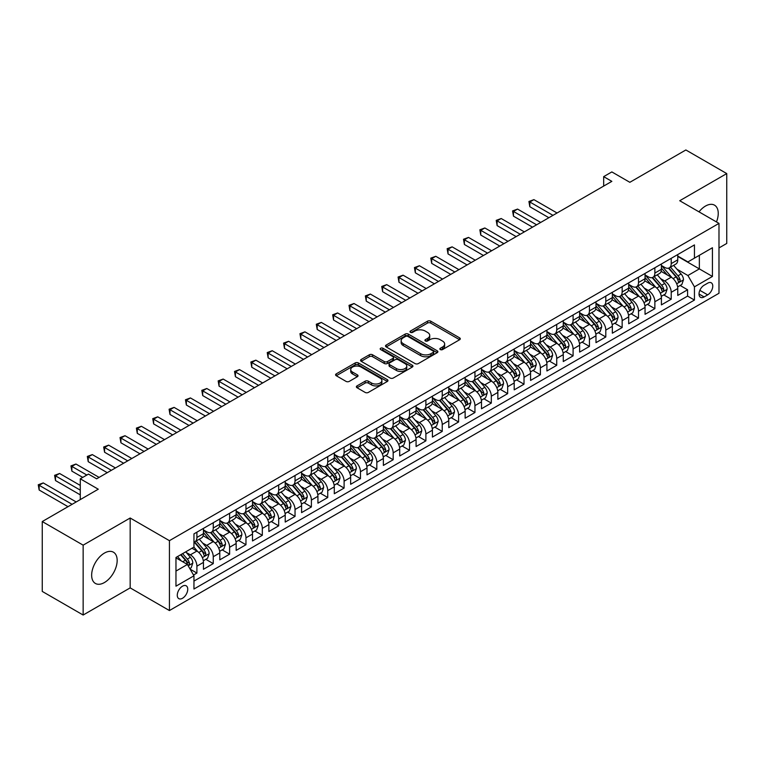 <?xml version="1.0" encoding="UTF-8"?>
<svg xmlns="http://www.w3.org/2000/svg" width="765" height="765" viewBox="0 0 765 765"><rect width="100%" height="100%" fill="white"/><g stroke="black" fill="none" stroke-linecap="round" stroke-linejoin="round"><path stroke-width="1.15" d="M440.324 349.567A1.587 0.918 0 0 0 442.572 349.567L459.631 339.727A2.266 1.31 0 0 0 460.291 338.799A2.266 1.31 0 0 0 459.631 337.872L430.733 321.185A2.266 1.31 0 0 0 427.52 321.185L410.461 331.035A1.587 0.918 0 0 0 409.992 331.685A1.587 0.918 0 0 0 410.461 332.335A1.587 0.918 0 0 0 412.708 332.335L414.917 331.054A7.268 4.198 0 0 1 425.197 331.054L427.597 332.45A7.268 4.198 0 0 1 429.729 335.414A7.268 4.198 0 0 1 427.597 338.379L425.388 339.65A1.587 0.918 0 0 0 424.929 340.301A1.587 0.918 0 0 0 425.388 340.951A1.587 0.918 0 0 0 427.645 340.951L429.844 339.679A7.268 4.198 0 0 1 440.124 339.679L442.533 341.066A7.268 4.198 0 0 1 444.656 344.03A7.268 4.198 0 0 1 442.533 346.994L440.324 348.276A1.587 0.918 0 0 0 439.856 348.926A1.587 0.918 0 0 0 440.324 349.567L440.324 348.276M104.413 582.548A18.044 10.414 120 0 0 116.194 566.655A18.044 10.414 120 0 0 113.43 552.196A18.044 10.414 120 0 0 104.413 553.085A18.044 10.414 120 0 0 92.622 568.988A18.044 10.414 120 0 0 95.386 583.446A18.044 10.414 120 0 0 104.413 582.548M716.47 221.936A18.044 10.414 120 0 0 714.51 205.163A18.044 10.414 120 0 0 705.483 206.062A18.044 10.414 120 0 0 699 211.848M182.51 598.268A7.401 4.274 120 0 0 187.349 591.747A7.401 4.274 120 0 0 186.211 585.818A7.401 4.274 120 0 0 182.51 586.181A7.401 4.274 120 0 0 177.671 592.712A7.401 4.274 120 0 0 178.809 598.641A7.401 4.274 120 0 0 182.51 598.268M357.045 385.885A2.266 1.31 0 0 0 356.375 386.813A2.266 1.31 0 0 0 357.045 387.74L365.144 392.416A2.266 1.31 0 0 0 368.357 392.416L387.3 381.477A2.266 1.31 0 0 0 387.97 380.549A2.266 1.31 0 0 0 387.3 379.622L358.403 362.945A2.266 1.31 0 0 0 355.199 362.945L336.246 373.875A2.266 1.31 0 0 0 335.586 374.802A2.266 1.31 0 0 0 336.246 375.73L346.048 381.391A2.266 1.31 0 0 0 349.251 381.391L357.36 376.705A2.266 1.31 0 0 0 358.03 375.778A2.266 1.31 0 0 0 357.36 374.85L352.502 372.048A6.072 3.509 0 0 1 350.724 369.572A6.072 3.509 0 0 1 354.472 366.33A6.072 3.509 0 0 1 361.099 367.085L380.119 378.073A6.072 3.509 0 0 1 381.898 380.549A6.072 3.509 0 0 1 378.149 383.791A6.072 3.509 0 0 1 371.532 383.036L368.357 381.2A2.266 1.31 0 0 0 365.144 381.2L357.045 385.885L357.045 387.74L365.144 383.093L365.144 381.2M718.985 247.936L726.75 243.452L726.75 173.579L685.861 149.969L629.844 182.309L611.847 171.924L603.671 176.638L611.847 181.362L96.639 478.814L88.463 474.099L80.287 478.814L80.287 499.593M83.146 545.158L83.146 615.031L130.174 587.883L130.174 518.01L83.146 545.158L42.257 521.548L98.274 489.208L80.287 478.814M130.174 518.01L169.428 540.673L718.985 223.39L718.985 293.263L169.428 610.547L169.428 540.673M726.75 173.579L679.731 200.726L718.985 223.39M415.079 363.595A2.266 1.31 0 0 0 418.292 363.595L437.236 352.655A2.266 1.31 0 0 0 437.896 351.728A2.266 1.31 0 0 0 437.236 350.8L408.338 334.114A2.266 1.31 0 0 0 405.125 334.114L386.182 345.053A2.266 1.31 0 0 0 385.512 345.981A2.266 1.31 0 0 0 386.182 346.908L415.079 363.595M381.276 349.911A1.587 0.918 0 0 1 382.892 350.141L382.892 348.247L412.268 365.211A2.266 1.31 0 0 1 412.937 366.139A2.266 1.31 0 0 1 412.268 367.066L393.325 378.006A2.266 1.31 0 0 1 390.112 378.006L361.214 361.319L369.323 356.672L369.323 354.788L361.214 359.464A2.266 1.31 0 0 0 360.554 360.392A2.266 1.31 0 0 0 361.214 361.319L361.214 359.464M369.323 356.672A2.266 1.31 0 0 1 372.536 356.672L372.536 354.788A2.266 1.31 0 0 0 369.323 354.788M372.536 354.788L384.25 361.549A2.266 1.31 0 0 0 387.463 361.549L392.847 358.45A2.266 1.31 0 0 0 393.506 357.523A2.266 1.31 0 0 0 392.847 356.595L380.645 349.548A1.587 0.918 0 0 1 380.176 348.897A1.587 0.918 0 0 1 381.161 348.056A1.587 0.918 0 0 1 382.892 348.247M83.146 615.031L42.257 591.422L42.257 521.548M193.507 575.022L196.901 573.062L190.112 569.141M186.249 552.464L190.361 554.835A9.257 5.345 60 0 1 196.901 566.167L203.442 562.39L203.442 569.284L213.253 563.614L205.814 559.32M202.61 543.016L206.713 545.388A9.257 5.345 60 0 1 213.253 556.719L219.804 552.942L219.804 559.837L229.615 554.176L222.175 549.872M218.962 533.578L223.074 535.949A9.257 5.345 60 0 1 229.615 547.281L236.156 543.504L236.156 550.398L245.967 544.728L238.527 540.434M235.324 524.13L239.426 526.502A9.257 5.345 60 0 1 245.967 537.833L252.507 534.056L252.507 540.951L262.328 535.29L254.879 530.986M251.675 514.692L255.787 517.064A9.257 5.345 60 0 1 262.328 528.395L268.869 524.618L268.869 531.512L278.68 525.842L271.24 521.548M268.037 505.244L272.139 507.616A9.257 5.345 60 0 1 278.68 518.947L285.221 515.17L285.221 522.065L295.041 516.404L287.592 512.101M284.389 495.806L288.491 498.178A9.257 5.345 60 0 1 295.041 509.509L301.582 505.732L301.582 512.627L311.393 506.956L303.954 502.662M300.741 486.358L304.853 488.73A9.257 5.345 60 0 1 311.393 500.061L317.934 496.284L317.934 503.179L327.745 497.518L320.305 493.215M317.102 476.92L321.204 479.292A9.257 5.345 60 0 1 327.745 490.623L334.295 486.846L334.295 493.741L344.107 488.07L336.667 483.776M333.454 467.472L337.566 469.844A9.257 5.345 60 0 1 344.107 481.175L350.647 477.398L350.647 484.293L360.458 478.632L353.019 474.329M349.815 458.034L353.918 460.406A9.257 5.345 60 0 1 360.458 471.737L366.999 467.96L366.999 474.855L376.82 469.184L369.371 464.891M366.167 448.586L370.27 450.958A9.257 5.345 60 0 1 376.82 462.29L383.361 458.512L383.361 465.407L393.172 459.746L385.732 455.443M382.519 439.148L386.631 441.52A9.257 5.345 60 0 1 393.172 452.851L399.713 449.074L399.713 455.969L409.524 450.298L402.084 446.005M398.881 429.701L402.983 432.072A9.257 5.345 60 0 1 409.524 443.404L416.074 439.626L416.074 446.521L425.885 440.86L418.445 436.557M415.232 420.262L419.344 422.634A9.257 5.345 60 0 1 425.885 433.965L432.426 430.188L432.426 437.083L442.237 431.412L434.797 427.119M431.594 410.815L435.696 413.186A9.257 5.345 60 0 1 442.237 424.518L448.778 420.74L448.778 427.635L458.598 421.974L451.149 417.671M447.946 401.376L452.058 403.748A9.257 5.345 60 0 1 458.598 415.079L465.139 411.302L465.139 418.197L474.95 412.526L467.511 408.233M464.307 391.929L468.409 394.3A9.257 5.345 60 0 1 474.95 405.632L481.491 401.855L481.491 408.749L491.312 403.088L483.863 398.785M480.659 382.49L484.761 384.862A9.257 5.345 60 0 1 491.312 396.194L497.852 392.416L497.852 399.311L507.664 393.64L500.224 389.347M497.011 373.043L501.123 375.414A9.257 5.345 60 0 1 507.664 386.746L514.204 382.969L514.204 389.863L524.015 384.202L516.576 379.899M513.372 363.605L517.475 365.976A9.257 5.345 60 0 1 524.015 377.308L530.566 373.53L530.566 380.425L540.377 374.754L532.937 370.461M529.724 354.157L533.836 356.528A9.257 5.345 60 0 1 540.377 367.86L546.918 364.083L546.918 370.977L556.729 365.316L549.289 361.013M546.086 344.719L550.188 347.09A9.257 5.345 60 0 1 556.729 358.422L563.269 354.644L563.269 361.539L573.09 355.868L565.641 351.575M562.438 335.271L566.54 337.642A9.257 5.345 60 0 1 573.09 348.974L579.631 345.197L579.631 352.091L589.442 346.43L582.002 342.127M578.789 325.833L582.901 328.204A9.257 5.345 60 0 1 589.442 339.536L595.983 335.759L595.983 342.653L605.794 336.983L598.354 332.689M595.151 316.385L599.253 318.756A9.257 5.345 60 0 1 605.794 330.088L612.344 326.311L612.344 333.205L622.155 327.544L614.716 323.241M611.503 306.947L615.615 309.318A9.257 5.345 60 0 1 622.155 320.65L628.696 316.873L628.696 323.767L638.507 318.097L631.068 313.803M627.864 297.499L631.966 299.87A9.257 5.345 60 0 1 638.507 311.202L645.048 307.425L645.048 314.319L654.869 308.658L647.419 304.355M644.216 288.061L648.328 290.432A9.257 5.345 60 0 1 654.869 301.764L661.409 297.987L661.409 304.881L671.221 299.211L671.221 292.316A9.257 5.345 -120 0 0 664.68 280.984L660.577 278.613M663.781 294.917L671.221 299.211M203.442 562.39A9.257 5.345 -120 0 0 196.901 551.058L191.996 548.228M219.804 552.942A9.257 5.345 -120 0 0 213.253 541.61L203.146 535.777M236.156 543.504A9.257 5.345 -120 0 0 229.615 532.172L219.498 526.33M252.507 534.056A9.257 5.345 -120 0 0 245.967 522.725L235.859 516.891M268.869 524.618A9.257 5.345 -120 0 0 262.328 513.286L252.211 507.444M285.221 515.17A9.257 5.345 -120 0 0 278.68 503.839L268.563 498.005M301.582 505.732A9.257 5.345 -120 0 0 295.041 494.4L284.924 488.558M317.934 496.284A9.257 5.345 -120 0 0 311.393 484.953L301.276 479.12M334.295 486.846A9.257 5.345 -120 0 0 327.745 475.514L317.638 469.672M350.647 477.398A9.257 5.345 -120 0 0 344.107 466.067L333.989 460.234M366.999 467.96A9.257 5.345 -120 0 0 360.458 456.629L350.341 450.786M383.361 458.512A9.257 5.345 -120 0 0 376.82 447.181L366.703 441.348M399.713 449.074A9.257 5.345 -120 0 0 393.172 437.743L383.055 431.9M416.074 439.626A9.257 5.345 -120 0 0 409.524 428.295L399.416 422.462M432.426 430.188A9.257 5.345 -120 0 0 425.885 418.857L415.768 413.014M448.778 420.74A9.257 5.345 -120 0 0 442.237 409.409L432.129 403.576M465.139 411.302A9.257 5.345 -120 0 0 458.598 399.971L448.481 394.128M481.491 401.855A9.257 5.345 -120 0 0 474.95 390.523L464.833 384.69M497.852 392.416A9.257 5.345 -120 0 0 491.312 381.085L481.195 375.242M514.204 382.969A9.257 5.345 -120 0 0 507.664 371.637L497.546 365.804M530.566 373.53A9.257 5.345 -120 0 0 524.015 362.199L513.908 356.356M546.918 364.083A9.257 5.345 -120 0 0 540.377 352.751L530.26 346.918M563.269 354.644A9.257 5.345 -120 0 0 556.729 343.313L546.612 337.47M579.631 345.197A9.257 5.345 -120 0 0 573.09 333.865L562.973 328.032M595.983 335.759A9.257 5.345 -120 0 0 589.442 324.427L579.325 318.584M612.344 326.311A9.257 5.345 -120 0 0 605.794 314.979L595.686 309.146M628.696 316.873A9.257 5.345 -120 0 0 622.155 305.541L612.038 299.698M645.048 307.425A9.257 5.345 -120 0 0 638.507 296.093L628.4 290.26M661.409 297.987A9.257 5.345 -120 0 0 654.869 286.655L644.752 280.812M707.692 283.165L704.096 285.24A7.172 4.141 120 0 0 699.411 291.561A7.172 4.141 120 0 0 700.51 297.298A7.172 4.141 120 0 0 704.096 296.944L707.692 294.869A7.172 4.141 120 0 0 712.378 288.548A7.172 4.141 120 0 0 711.278 282.801A7.172 4.141 120 0 0 707.692 283.165M175.969 571.073L187.415 564.465L193.956 575.796L193.956 589.021L694.448 300.062L694.448 286.846L687.907 275.515L676.929 269.175M193.956 575.796L175.969 586.181L175.969 557.475L193.956 547.09L193.956 533.874L694.448 244.915L694.448 258.14L712.435 247.745L712.435 276.452L694.448 286.846M203.442 529.906L206.713 531.79A9.257 5.345 60 0 0 211.341 532.249L217.882 528.472A9.257 5.345 -120 0 0 219.804 524.235L219.804 518.947M219.804 520.458L223.074 522.352A9.257 5.345 60 0 0 227.693 522.811L234.243 519.033A9.257 5.345 -120 0 0 236.156 514.797L236.156 509.509M236.156 511.02L239.426 512.904A9.257 5.345 60 0 0 244.054 513.363L250.595 509.586A9.257 5.345 -120 0 0 252.507 505.349L252.507 500.061M252.507 501.572L255.787 503.466A9.257 5.345 60 0 0 260.406 503.925L266.947 500.147A9.257 5.345 -120 0 0 268.869 495.911L268.869 490.623M268.869 492.134L272.139 494.018A9.257 5.345 60 0 0 276.767 494.477L283.308 490.7A9.257 5.345 -120 0 0 285.221 486.464L285.221 481.175M285.221 482.686L288.491 484.58A9.257 5.345 60 0 0 293.119 485.039L299.66 481.262A9.257 5.345 -120 0 0 301.582 477.025L301.582 471.737M301.582 473.248L304.853 475.132A9.257 5.345 60 0 0 309.481 475.591L316.022 471.814A9.257 5.345 -120 0 0 317.934 467.578L317.934 462.29M317.934 463.8L321.204 465.694A9.257 5.345 60 0 0 325.833 466.153L332.373 462.376A9.257 5.345 -120 0 0 334.295 458.139L334.295 452.851M334.295 454.362L337.566 456.246A9.257 5.345 60 0 0 342.185 456.705L348.735 452.928A9.257 5.345 -120 0 0 350.647 448.692L350.647 443.404M350.647 444.914L353.918 446.808A9.257 5.345 60 0 0 358.546 447.267L365.087 443.49A9.257 5.345 -120 0 0 366.999 439.253L366.999 433.965M366.999 435.476L370.27 437.36A9.257 5.345 60 0 0 374.898 437.819L381.439 434.042A9.257 5.345 -120 0 0 383.361 429.806L383.361 424.518M383.361 426.029L386.631 427.922A9.257 5.345 60 0 0 391.259 428.381L397.8 424.604A9.257 5.345 -120 0 0 399.713 420.368L399.713 415.079M399.713 416.59L402.983 418.474A9.257 5.345 60 0 0 407.611 418.933L414.152 415.156A9.257 5.345 -120 0 0 416.074 410.92L416.074 405.632M416.074 407.143L419.344 409.036A9.257 5.345 60 0 0 423.963 409.495L430.513 405.718A9.257 5.345 -120 0 0 432.426 401.482L432.426 396.194M432.426 397.704L435.696 399.588A9.257 5.345 60 0 0 440.324 400.047L446.865 396.27A9.257 5.345 -120 0 0 448.778 392.034L448.778 386.746M448.778 388.257L452.058 390.15A9.257 5.345 60 0 0 456.676 390.609L463.217 386.832A9.257 5.345 -120 0 0 465.139 382.596L465.139 377.308M465.139 378.818L468.409 380.702A9.257 5.345 60 0 0 473.038 381.161L479.579 377.384A9.257 5.345 -120 0 0 481.491 373.148L481.491 367.86M481.491 369.371L484.761 371.264A9.257 5.345 60 0 0 489.39 371.723L495.93 367.946A9.257 5.345 -120 0 0 497.852 363.71L497.852 358.422M497.852 359.933L501.123 361.816A9.257 5.345 60 0 0 505.751 362.275L512.292 358.498A9.257 5.345 -120 0 0 514.204 354.262L514.204 348.974M514.204 350.485L517.475 352.378A9.257 5.345 60 0 0 522.103 352.837L528.644 349.06A9.257 5.345 -120 0 0 530.566 344.824L530.566 339.536M530.566 341.047L533.836 342.93A9.257 5.345 60 0 0 538.455 343.389L545.005 339.612A9.257 5.345 -120 0 0 546.918 335.376L546.918 330.088M546.918 331.599L550.188 333.492A9.257 5.345 60 0 0 554.816 333.951L561.357 330.174A9.257 5.345 -120 0 0 563.269 325.938L563.269 320.65M563.269 322.161L566.54 324.044A9.257 5.345 60 0 0 571.168 324.503L577.709 320.726A9.257 5.345 -120 0 0 579.631 316.49L579.631 311.202M579.631 312.713L582.901 314.606A9.257 5.345 60 0 0 587.53 315.065L594.07 311.288A9.257 5.345 -120 0 0 595.983 307.052L595.983 301.764M595.983 303.275L599.253 305.159A9.257 5.345 60 0 0 603.881 305.618L610.422 301.84A9.257 5.345 -120 0 0 612.344 297.604L612.344 292.316M612.344 293.827L615.615 295.72A9.257 5.345 60 0 0 620.233 296.179L626.784 292.402A9.257 5.345 -120 0 0 628.696 288.166L628.696 282.878M628.696 284.389L631.966 286.273A9.257 5.345 60 0 0 636.595 286.732L643.135 282.954A9.257 5.345 -120 0 0 645.048 278.718L645.048 273.43M645.048 274.941L648.328 276.834A9.257 5.345 60 0 0 652.947 277.293L659.487 273.516A9.257 5.345 -120 0 0 661.409 269.28L661.409 263.992M193.956 581.084L687.582 296.093L687.582 289.772L677.761 295.433L677.761 288.539A9.257 5.345 -120 0 0 671.221 277.207L661.103 271.374M661.409 265.503L664.68 267.387A9.257 5.345 -120 0 0 669.308 267.846A9.257 5.345 -120 0 0 671.221 263.609L671.221 258.321M669.308 267.846L675.849 264.068A9.257 5.345 -120 0 0 677.761 259.832L677.761 254.544M196.901 532.172L196.901 537.46A9.257 5.345 60 0 1 194.989 541.697A9.257 5.345 60 0 1 193.956 542.069M194.989 541.697L201.53 537.919A9.257 5.345 -120 0 0 203.442 533.683L203.442 528.395M213.253 522.725L213.253 528.013A9.257 5.345 60 0 1 211.341 532.249M229.615 513.286L229.615 518.574A9.257 5.345 60 0 1 227.693 522.811M245.967 503.839L245.967 509.127A9.257 5.345 60 0 1 244.054 513.363M262.328 494.4L262.328 499.688A9.257 5.345 60 0 1 260.406 503.925M278.68 484.953L278.68 490.241A9.257 5.345 60 0 1 276.767 494.477M295.041 475.514L295.041 480.803A9.257 5.345 60 0 1 293.119 485.039M311.393 466.067L311.393 471.355A9.257 5.345 60 0 1 309.481 475.591M327.745 456.629L327.745 461.917A9.257 5.345 60 0 1 325.833 466.153M344.107 447.181L344.107 452.469A9.257 5.345 60 0 1 342.185 456.705M360.458 437.743L360.458 443.031A9.257 5.345 60 0 1 358.546 447.267M376.82 428.295L376.82 433.583A9.257 5.345 60 0 1 374.898 437.819M393.172 418.857L393.172 424.145A9.257 5.345 60 0 1 391.259 428.381M409.524 409.409L409.524 414.697A9.257 5.345 60 0 1 407.611 418.933M425.885 399.971L425.885 405.259A9.257 5.345 60 0 1 423.963 409.495M442.237 390.523L442.237 395.811A9.257 5.345 60 0 1 440.324 400.047M458.598 381.085L458.598 386.373A9.257 5.345 60 0 1 456.676 390.609M474.95 371.637L474.95 376.925A9.257 5.345 60 0 1 473.038 381.161M491.312 362.199L491.312 367.487A9.257 5.345 60 0 1 489.39 371.723M507.664 352.751L507.664 358.039A9.257 5.345 60 0 1 505.751 362.275M524.015 343.313L524.015 348.601A9.257 5.345 60 0 1 522.103 352.837M540.377 333.865L540.377 339.153A9.257 5.345 60 0 1 538.455 343.389M556.729 324.427L556.729 329.715A9.257 5.345 60 0 1 554.816 333.951M573.09 314.979L573.09 320.267A9.257 5.345 60 0 1 571.168 324.503M589.442 305.541L589.442 310.829A9.257 5.345 60 0 1 587.53 315.065M605.794 296.093L605.794 301.381A9.257 5.345 60 0 1 603.881 305.618M622.155 286.655L622.155 291.943A9.257 5.345 60 0 1 620.233 296.179M638.507 277.207L638.507 282.495A9.257 5.345 60 0 1 636.595 286.732M654.869 267.769L654.869 273.057A9.257 5.345 60 0 1 652.947 277.293M654.869 301.764L654.869 308.658M638.507 311.202L638.507 318.097M622.155 320.65L622.155 327.544M605.794 330.088L605.794 336.983M589.442 339.536L589.442 346.43M573.09 348.974L573.09 355.868M556.729 358.422L556.729 365.316M540.377 367.86L540.377 374.754M524.015 377.308L524.015 384.202M507.664 386.746L507.664 393.64M491.312 396.194L491.312 403.088M474.95 405.632L474.95 412.526M458.598 415.079L458.598 421.974M442.237 424.518L442.237 431.412M425.885 433.965L425.885 440.86M409.524 443.404L409.524 450.298M393.172 452.851L393.172 459.746M376.82 462.29L376.82 469.184M360.458 471.737L360.458 478.632M344.107 481.175L344.107 488.07M327.745 490.623L327.745 497.518M311.393 500.061L311.393 506.956M295.041 509.509L295.041 516.404M278.68 518.947L278.68 525.842M262.328 528.395L262.328 535.29M245.967 537.833L245.967 544.728M229.615 547.281L229.615 554.176M213.253 556.719L213.253 563.614M196.901 566.167L196.901 573.062M187.415 564.465L175.969 557.857M687.907 275.515L699.353 268.897L699.353 255.3L712.435 247.745M677.761 256.438L712.435 276.452M677.761 256.055L687.907 261.917L694.448 258.14M130.174 587.883L169.428 610.547M603.671 176.638L603.671 186.086M680.133 285.469L687.582 289.772M687.582 296.093L694.448 300.062M440.956 349.796L442.533 348.888A7.268 4.198 0 0 0 444.656 345.923L444.656 344.03M429.729 335.414L429.729 337.298A7.268 4.198 0 0 1 427.597 340.272L426.029 341.171M459.602 339.736L430.733 323.069A2.266 1.31 0 0 0 427.52 323.069L411.101 332.555M437.207 352.675L408.338 336.007A2.266 1.31 0 0 0 405.125 336.007L386.21 346.928M433.22 352.378A1.587 0.918 0 0 0 433.688 351.728A1.587 0.918 0 0 0 433.22 351.078L407.85 336.428A1.587 0.918 0 0 0 405.603 336.428L403.279 337.776A7.268 4.198 0 0 0 401.147 340.741A7.268 4.198 0 0 0 403.279 343.705L420.616 353.717A7.268 4.198 0 0 0 430.896 353.717L433.22 352.378L433.22 354.262A1.587 0.918 0 0 0 433.688 353.612L433.688 351.728M401.147 340.741L401.147 342.634A7.268 4.198 0 0 0 403.279 345.598L403.279 343.705M433.22 354.262L430.896 355.61A7.268 4.198 0 0 1 420.616 355.61L403.279 345.598M372.536 356.672L384.25 363.442A2.266 1.31 0 0 0 387.463 363.442L392.847 360.334A2.266 1.31 0 0 0 393.506 359.407L393.506 357.523M382.892 350.141L412.239 367.085M396.413 368.567A6.072 3.509 0 0 0 403.031 369.332A6.072 3.509 0 0 0 406.779 366.091A6.072 3.509 0 0 0 405.001 363.614L398.297 359.741A2.266 1.31 0 0 0 395.094 359.741L389.71 362.849A2.266 1.31 0 0 0 389.05 363.777A2.266 1.31 0 0 0 389.71 364.704L396.413 368.567L396.413 370.461A6.072 3.509 0 0 0 403.031 371.216A6.072 3.509 0 0 0 406.779 367.984L406.779 366.091M389.05 363.777L389.05 365.66A2.266 1.31 0 0 0 389.71 366.588L389.71 364.704M396.413 370.461L389.71 366.588M381.898 380.549L381.898 382.443A6.072 3.509 0 0 1 378.149 385.684A6.072 3.509 0 0 1 371.532 384.919L368.357 383.093A2.266 1.31 0 0 0 365.144 383.093M350.724 369.572L350.724 371.455A6.072 3.509 0 0 0 352.502 373.932L352.502 372.048M357.36 374.85L357.36 376.705L352.502 373.932M387.3 379.622L387.3 381.477L358.403 364.829A2.266 1.31 0 0 0 355.199 364.829L336.284 375.749M677.627 286.923L681.854 284.484L683.489 279.761A6.13 3.538 -120 0 0 681.099 274.004L673.63 265.35M672.129 277.81L663.265 267.549A17.691 10.213 -120 0 0 661.409 265.598M667.271 274.931L662.318 269.194A14.688 8.482 -120 0 0 661.409 268.199M557.054 212.995L533.913 199.636L529.829 201.998L529.829 206.722L548.878 217.719M668.476 268.18L676.031 276.93A6.13 3.538 60 0 1 678.22 281.157C679.138 282.39 679.789 282.008 680.181 280.019A6.13 3.538 -120 0 0 677.991 275.802L670.523 267.148M668.916 268.037L677.035 277.437A3.127 1.807 60 0 1 677.828 278.661L680.181 280.019M678.22 281.157L678.66 281.883M529.829 206.722L528.931 201.482L552.971 215.357M528.931 201.482L533.913 199.636M661.276 296.361L665.493 293.923L667.128 289.199A6.13 3.538 -120 0 0 664.747 283.452L657.269 274.798M655.777 287.248L646.913 276.987A17.691 10.213 -120 0 0 645.048 275.046M650.91 284.37L645.956 278.632A14.688 8.482 -120 0 0 645.048 277.647M540.702 222.443L517.561 209.084L513.468 211.436L513.468 216.16L532.526 227.167M652.115 277.628L659.679 286.378A6.13 3.538 60 0 1 661.859 290.595C662.777 291.828 663.437 291.455 663.819 289.466A6.13 3.538 -120 0 0 661.639 285.24L654.161 276.586M652.564 277.485L660.683 286.885A3.127 1.807 60 0 1 661.467 288.109L663.819 289.466M661.859 290.595L662.308 291.322M513.468 216.16L512.569 210.92L536.609 224.805M512.569 210.92L517.561 209.084M644.914 305.809L649.141 303.37L650.776 298.646A6.13 3.538 -120 0 0 648.385 292.89L640.917 284.236M639.416 296.696L630.561 286.435A17.691 10.213 -120 0 0 628.696 284.484M634.558 293.817L629.605 288.08A14.688 8.482 -120 0 0 628.696 287.085M524.35 231.881L501.199 218.522L497.116 220.884L497.116 225.608L516.165 236.605M635.763 287.066L643.317 295.816A6.13 3.538 60 0 1 645.507 300.043C646.425 301.276 647.075 300.894 647.467 298.905A6.13 3.538 -120 0 0 645.278 294.688L637.809 286.034M636.203 286.923L644.331 296.323A3.127 1.807 60 0 1 645.115 297.547L647.467 298.905M645.507 300.043L645.947 300.769M497.116 225.608L496.217 220.368L520.257 234.243M496.217 220.368L501.199 218.522M628.562 315.247L632.789 312.809L634.424 308.085A6.13 3.538 -120 0 0 632.033 302.338L624.565 293.684M623.064 306.134L614.199 295.873A17.691 10.213 -120 0 0 612.344 293.932M618.206 303.256L613.243 297.518A14.688 8.482 -120 0 0 612.344 296.533M507.989 241.329L484.847 227.97L480.755 230.322L480.755 235.046L499.813 246.053M619.401 296.514L626.965 305.264A6.13 3.538 60 0 1 629.146 309.481C630.073 310.714 630.723 310.341 631.115 308.352A6.13 3.538 -120 0 0 628.926 304.126L621.457 295.472M619.851 296.371L627.969 305.771A3.127 1.807 60 0 1 628.754 306.995L631.115 308.352M629.146 309.481L629.595 310.207M480.755 235.046L479.856 229.806L503.906 243.691M479.856 229.806L484.847 227.97M612.201 324.695L616.427 322.256L618.063 317.532A6.13 3.538 -120 0 0 615.682 311.776L608.204 303.122M606.712 315.582L597.848 305.321A17.691 10.213 -120 0 0 595.983 303.37M601.845 312.703L596.891 306.966A14.688 8.482 -120 0 0 595.983 305.971M491.637 250.767L468.496 237.408L464.403 239.77L464.403 244.494L483.451 255.491M603.049 305.952L610.604 314.702A6.13 3.538 60 0 1 612.794 318.928C613.712 320.162 614.372 319.78 614.754 317.791A6.13 3.538 -120 0 0 612.574 313.574L605.096 304.919M603.489 305.809L611.618 315.209A3.127 1.807 60 0 1 612.402 316.433L614.754 317.791M612.794 318.928L613.243 319.655M464.403 244.494L463.504 239.254L487.544 253.129M463.504 239.254L468.496 237.408M595.849 334.133L600.076 331.694L601.711 326.971A6.13 3.538 -120 0 0 599.32 321.224L591.852 312.569M590.351 325.02L581.486 314.759A17.691 10.213 -120 0 0 579.631 312.818M585.493 322.142L580.53 316.404A14.688 8.482 -120 0 0 579.631 315.419M475.275 260.215L452.134 246.856L448.041 249.208L448.041 253.932L467.099 264.939M586.688 315.4L594.252 324.15A6.13 3.538 60 0 1 596.432 328.367C597.36 329.6 598.01 329.227 598.402 327.238A6.13 3.538 -120 0 0 596.212 323.012L588.744 314.358M587.138 315.257L595.256 324.656A3.127 1.807 60 0 1 596.05 325.88L598.402 327.238M596.432 328.367L596.882 329.093M448.041 253.932L447.143 248.692L471.192 262.577M447.143 248.692L452.134 246.856M579.488 343.581L583.714 341.142L585.349 336.418A6.13 3.538 -120 0 0 582.968 330.662L575.49 322.008M573.999 334.468L565.134 324.207A17.691 10.213 -120 0 0 563.269 322.256M569.131 331.589L564.178 325.852A14.688 8.482 -120 0 0 563.269 324.857M458.924 269.653L435.782 256.294L431.69 258.656L431.69 263.38L450.748 274.377M570.336 324.838L577.9 333.588A6.13 3.538 60 0 1 580.08 337.814C580.998 339.048 581.658 338.666 582.041 336.676A6.13 3.538 -120 0 0 579.86 332.459L572.383 323.805M570.786 324.695L578.904 334.095A3.127 1.807 60 0 1 579.688 335.319L582.041 336.676M580.08 337.814L580.53 338.541M431.69 263.38L430.791 258.14L454.831 272.015M430.791 258.14L435.782 256.294M563.136 353.019L567.362 350.58L568.997 345.857A6.13 3.538 -120 0 0 566.607 340.109L559.139 331.455M557.637 343.906L548.773 333.645A17.691 10.213 -120 0 0 546.918 331.704M552.779 341.027L547.826 335.29A14.688 8.482 -120 0 0 546.918 334.305M442.562 279.101L419.421 265.742L415.338 268.094L415.338 272.818L434.386 283.825M553.984 334.286L561.539 343.036A6.13 3.538 60 0 1 563.729 347.253C564.647 348.486 565.297 348.113 565.689 346.124A6.13 3.538 -120 0 0 563.499 341.898L556.031 333.244M554.424 334.142L562.543 343.542A3.127 1.807 60 0 1 563.336 344.766L565.689 346.124M563.729 347.253L564.168 347.979M415.338 272.818L414.439 267.578L438.479 281.463M414.439 267.578L419.421 265.742M546.784 362.467L551.01 360.028L552.646 355.304A6.13 3.538 -120 0 0 550.255 349.548L542.777 340.894M541.285 353.353L532.421 343.093A17.691 10.213 -120 0 0 530.566 341.142M536.428 350.475L531.465 344.738A14.688 8.482 -120 0 0 530.566 343.743M426.21 288.539L403.069 275.18L398.976 277.542L398.976 282.266L418.034 293.263M537.623 343.724L545.187 352.474A6.13 3.538 60 0 1 547.367 356.7C548.295 357.934 548.945 357.551 549.327 355.562A6.13 3.538 -120 0 0 547.147 351.345L539.669 342.691M538.072 343.581L546.191 352.981A3.127 1.807 60 0 1 546.975 354.205L549.327 355.562M547.367 356.7L547.817 357.427M398.976 282.266L398.077 277.026L422.117 290.901M398.077 277.026L403.069 275.18M530.422 371.905L534.649 369.466L536.284 364.742A6.13 3.538 -120 0 0 533.903 358.995L526.425 350.341M524.924 362.792L516.069 352.531A17.691 10.213 -120 0 0 514.204 350.59M520.066 359.913L515.113 354.176A14.688 8.482 -120 0 0 514.204 353.191M409.858 297.987L386.707 284.628L382.624 286.98L382.624 291.704L401.673 302.711M521.271 353.172L528.825 361.922A6.13 3.538 60 0 1 531.015 366.139C531.933 367.372 532.593 366.999 532.976 365.01A6.13 3.538 -120 0 0 530.795 360.784L523.317 352.13M521.711 353.028L529.839 362.428A3.127 1.807 60 0 1 530.623 363.652L532.976 365.01M531.015 366.139L531.455 366.865M382.624 291.704L381.725 286.464L405.766 300.349M381.725 286.464L386.707 284.628M514.07 381.353L518.297 378.914L519.932 374.19A6.13 3.538 -120 0 0 517.542 368.434L510.073 359.78M508.572 372.239L499.708 361.979A17.691 10.213 -120 0 0 497.852 360.028M503.714 369.361L498.751 363.624A14.688 8.482 -120 0 0 497.852 362.629M393.497 307.425L370.356 294.066L366.263 296.428L366.263 301.152L385.321 312.149M504.91 362.61L512.473 371.36A6.13 3.538 60 0 1 514.654 375.586C515.581 376.82 516.232 376.437 516.624 374.448A6.13 3.538 -120 0 0 514.434 370.231L506.966 361.577M505.359 362.467L513.478 371.867A3.127 1.807 60 0 1 514.271 373.091L516.624 374.448M514.654 375.586L515.103 376.313M366.263 301.152L365.364 295.912L389.414 309.787M365.364 295.912L370.356 294.066M497.709 390.791L501.936 388.352L503.571 383.628A6.13 3.538 -120 0 0 501.19 377.881L493.712 369.227M492.22 381.678L483.356 371.417A17.691 10.213 -120 0 0 481.491 369.476M487.353 378.799L482.399 373.062A14.688 8.482 -120 0 0 481.491 372.077M377.145 316.873L354.004 303.514L349.911 305.866L349.911 310.59L368.969 321.596M488.558 372.058L496.112 380.807A6.13 3.538 60 0 1 498.302 385.024C499.22 386.258 499.88 385.885 500.262 383.896A6.13 3.538 -120 0 0 498.082 379.67L490.604 371.015M488.998 371.914L497.126 381.314A3.127 1.807 60 0 1 497.91 382.538L500.262 383.896M498.302 385.024L498.751 385.751M349.911 310.59L349.012 305.35L373.052 319.234M349.012 305.35L354.004 303.514M481.357 400.238L485.584 397.8L487.219 393.076A6.13 3.538 -120 0 0 484.828 387.32L477.36 378.665M475.859 391.125L466.994 380.865A17.691 10.213 -120 0 0 465.139 378.914M471.001 388.247L466.048 382.51A14.688 8.482 -120 0 0 465.139 381.515M360.784 326.311L337.642 312.952L333.559 315.314L333.559 320.038L352.608 331.035M472.206 381.496L479.76 390.246A6.13 3.538 60 0 1 481.95 394.472C482.868 395.706 483.518 395.323 483.91 393.334A6.13 3.538 -120 0 0 481.721 389.117L474.252 380.463M472.646 381.353L480.764 390.752A3.127 1.807 60 0 1 481.558 391.976L483.91 393.334M481.95 394.472L482.39 395.199M333.559 320.038L332.66 314.798L356.7 328.673M332.66 314.798L337.642 312.952M464.996 409.677L469.222 407.238L470.858 402.514A6.13 3.538 -120 0 0 468.476 396.767L460.999 388.113M459.507 400.564L450.642 390.303A17.691 10.213 -120 0 0 448.778 388.362M454.639 397.685L449.686 391.948A14.688 8.482 -120 0 0 448.778 390.963M344.432 335.759L321.29 322.4L317.198 324.752L317.198 329.476L336.256 340.482M455.844 390.944L463.408 399.693A6.13 3.538 60 0 1 465.589 403.91C466.507 405.144 467.166 404.771 467.549 402.782A6.13 3.538 -120 0 0 465.369 398.555L457.891 389.901M456.294 390.8L464.412 400.2A3.127 1.807 60 0 1 465.197 401.424L467.549 402.782M465.589 403.91L466.038 404.637M317.198 329.476L316.299 324.236L340.339 338.12M316.299 324.236L321.29 322.4M448.644 419.124L452.87 416.686L454.506 411.962A6.13 3.538 -120 0 0 452.115 406.205L444.647 397.551M443.145 410.011L434.291 399.751A17.691 10.213 -120 0 0 432.426 397.8M438.288 407.133L433.334 401.396A14.688 8.482 -120 0 0 432.426 400.401M328.08 345.197L304.929 331.838L300.846 334.2L300.846 338.924L319.894 349.921M439.493 400.382L447.047 409.132A6.13 3.538 60 0 1 449.237 413.358C450.155 414.592 450.805 414.209 451.197 412.22A6.13 3.538 -120 0 0 449.007 408.003L441.539 399.349M439.932 400.238L448.061 409.638A3.127 1.807 60 0 1 448.845 410.862L451.197 412.22M449.237 413.358L449.677 414.085M300.846 338.924L299.947 333.683L323.987 347.559M299.947 333.683L304.929 331.838M432.292 428.563L436.519 426.124L438.154 421.4A6.13 3.538 -120 0 0 435.763 415.653L428.295 406.999M426.793 419.45L417.929 409.189A17.691 10.213 -120 0 0 416.074 407.248M421.936 416.571L416.973 410.834A14.688 8.482 -120 0 0 416.074 409.849M311.718 354.644L288.577 341.286L284.484 343.638L284.484 348.362L303.542 359.368M423.131 409.83L430.695 418.579A6.13 3.538 60 0 1 432.875 422.796C433.803 424.03 434.453 423.657 434.845 421.668A6.13 3.538 -120 0 0 432.655 417.441L425.187 408.787M423.58 409.686L431.699 419.086A3.127 1.807 60 0 1 432.483 420.31L434.845 421.668M432.875 422.796L433.325 423.523M284.484 348.362L283.586 343.122L307.626 357.006M283.586 343.122L288.577 341.286M415.93 438.01L420.157 435.572L421.792 430.848A6.13 3.538 -120 0 0 419.411 425.091L411.933 416.437M410.442 428.897L401.577 418.637A17.691 10.213 -120 0 0 399.713 416.686M405.574 426.019L400.621 420.281A14.688 8.482 -120 0 0 399.713 419.287M295.367 364.083L272.225 350.724L268.132 353.086L268.132 357.81L287.181 368.807M406.779 419.268L414.334 428.018A6.13 3.538 60 0 1 416.523 432.244C417.441 433.478 418.101 433.095 418.484 431.106A6.13 3.538 -120 0 0 416.303 426.889L408.826 418.235M407.219 419.124L415.347 428.524A3.127 1.807 60 0 1 416.131 429.748L418.484 431.106M416.523 432.244L416.973 432.971M268.132 357.81L267.234 352.569L291.274 366.445M267.234 352.569L272.225 350.724M399.579 447.449L403.805 445.01L405.44 440.286A6.13 3.538 -120 0 0 403.05 434.539L395.582 425.885M394.08 438.335L385.216 428.075A17.691 10.213 -120 0 0 383.361 426.134M389.222 435.457L384.26 429.72A14.688 8.482 -120 0 0 383.361 428.735M279.005 373.53L255.864 360.172L251.771 362.524L251.771 367.248L270.829 378.254M390.418 428.716L397.982 437.465A6.13 3.538 60 0 1 400.162 441.682C401.09 442.916 401.74 442.543 402.132 440.554A6.13 3.538 -120 0 0 399.942 436.327L392.474 427.673M390.867 428.572L398.986 437.972A3.127 1.807 60 0 1 399.779 439.196L402.132 440.554M400.162 441.682L400.611 442.409M251.771 367.248L250.872 362.008L274.922 375.892M250.872 362.008L255.864 360.172M383.217 456.896L387.444 454.458L389.079 449.734A6.13 3.538 -120 0 0 386.698 443.977L379.22 435.323M377.728 447.783L368.864 437.523A17.691 10.213 -120 0 0 366.999 435.572M372.861 444.905L367.908 439.167A14.688 8.482 -120 0 0 366.999 438.173M262.653 382.969L239.512 369.61L235.419 371.972L235.419 376.696L254.477 387.692M374.066 438.154L381.63 446.903A6.13 3.538 60 0 1 383.81 451.13C384.728 452.364 385.388 451.981 385.77 449.992A6.13 3.538 -120 0 0 383.59 445.775L376.112 437.121M374.515 438.01L382.634 447.41A3.127 1.807 60 0 1 383.418 448.634L385.77 449.992M383.81 451.13L384.26 451.857M235.419 376.696L234.52 371.455L258.56 385.33M234.52 371.455L239.512 369.61M366.865 466.334L371.092 463.896L372.727 459.172A6.13 3.538 -120 0 0 370.337 453.425L362.868 444.771M361.367 457.221L352.502 446.961A17.691 10.213 -120 0 0 350.647 445.02M356.509 454.343L351.556 448.606A14.688 8.482 -120 0 0 350.647 447.621M246.292 392.416L223.151 379.058L219.067 381.41L219.067 386.134L238.116 397.14M357.714 447.601L365.268 456.351A6.13 3.538 60 0 1 367.458 460.568C368.376 461.802 369.026 461.429 369.418 459.44A6.13 3.538 -120 0 0 367.229 455.213L359.76 446.559M358.154 447.458L366.272 456.858A3.127 1.807 60 0 1 367.066 458.082L369.418 459.44M367.458 460.568L367.898 461.295M219.067 386.134L218.168 380.894L242.209 394.778M218.168 380.894L223.151 379.058M350.513 475.782L354.74 473.344L356.375 468.62A6.13 3.538 -120 0 0 353.985 462.863L346.507 454.209M345.015 466.669L336.151 456.409A17.691 10.213 -120 0 0 334.295 454.458M340.157 463.791L335.194 458.053A14.688 8.482 -120 0 0 334.295 457.059M229.94 401.855L206.799 388.496L202.706 390.858L202.706 395.582L221.764 406.578M341.353 457.04L348.916 465.789A6.13 3.538 60 0 1 351.097 470.016C352.024 471.25 352.675 470.867 353.057 468.878A6.13 3.538 -120 0 0 350.877 464.661L343.399 456.007M341.802 456.896L349.921 466.296A3.127 1.807 60 0 1 350.705 467.52L353.057 468.878M351.097 470.016L351.546 470.743M202.706 395.582L201.807 390.341L225.847 404.216M201.807 390.341L206.799 388.496M334.152 485.22L338.379 482.782L340.014 478.058A6.13 3.538 -120 0 0 337.633 472.311L330.155 463.657M328.654 476.107L319.799 465.847A17.691 10.213 -120 0 0 317.934 463.906M323.796 473.229L318.842 467.492A14.688 8.482 -120 0 0 317.934 466.507M213.588 411.302L190.437 397.943L186.354 400.296L186.354 405.02L205.403 416.026M325.001 466.487L332.555 475.237A6.13 3.538 60 0 1 334.745 479.454C335.663 480.688 336.323 480.315 336.705 478.326A6.13 3.538 -120 0 0 334.525 474.099L327.047 465.445M325.441 466.344L333.569 475.744A3.127 1.807 60 0 1 334.353 476.968L336.705 478.326M334.745 479.454L335.185 480.181M186.354 405.02L185.455 399.779L209.495 413.664M185.455 399.779L190.437 397.943M317.8 494.668L322.027 492.23L323.662 487.506A6.13 3.538 -120 0 0 321.271 481.749L313.803 473.095M312.302 485.555L303.437 475.295A17.691 10.213 -120 0 0 301.582 473.344M307.444 482.677L302.481 476.939A14.688 8.482 -120 0 0 301.582 475.945M197.227 420.74L174.085 407.382L169.993 409.744L169.993 414.467L189.051 425.464M308.639 475.926L316.203 484.675A6.13 3.538 60 0 1 318.383 488.902C319.311 490.135 319.961 489.753 320.353 487.764A6.13 3.538 -120 0 0 318.164 483.547L310.695 474.893M309.089 475.782L317.207 485.182A3.127 1.807 60 0 1 318.001 486.406L320.353 487.764M318.383 488.902L318.833 489.629M169.993 414.467L169.094 409.227L193.143 423.102M169.094 409.227L174.085 407.382M301.439 504.106L305.665 501.668L307.3 496.944A6.13 3.538 -120 0 0 304.919 491.197L297.442 482.543M295.95 494.993L287.085 484.733A17.691 10.213 -120 0 0 285.221 482.792M291.082 492.115L286.129 486.377A14.688 8.482 -120 0 0 285.221 485.393M180.875 430.188L157.733 416.829L153.641 419.182L153.641 423.906L172.699 434.912M292.287 485.373L299.842 494.123A6.13 3.538 60 0 1 302.032 498.34C302.95 499.574 303.609 499.201 303.992 497.212A6.13 3.538 -120 0 0 301.812 492.985L294.334 484.331M292.727 485.23L300.855 494.63A3.127 1.807 60 0 1 301.639 495.854L303.992 497.212M302.032 498.34L302.481 499.067M153.641 423.906L152.742 418.665L176.782 432.55M152.742 418.665L157.733 416.829M285.087 513.554L289.313 511.116L290.949 506.392A6.13 3.538 -120 0 0 288.558 500.635L281.09 491.981M279.588 504.441L270.724 494.18A17.691 10.213 -120 0 0 268.869 492.23M274.731 501.563L269.777 495.825A14.688 8.482 -120 0 0 268.869 494.831M164.513 439.626L141.372 426.268L137.289 428.63L137.289 433.353L156.337 444.35M275.935 494.812L283.49 503.561A6.13 3.538 60 0 1 285.68 507.788C286.598 509.021 287.248 508.639 287.64 506.65A6.13 3.538 -120 0 0 285.45 502.433L277.982 493.779M276.375 494.668L284.494 504.068A3.127 1.807 60 0 1 285.288 505.292L287.64 506.65M285.68 507.788L286.12 508.515M137.289 433.353L136.39 428.113L160.43 441.988M136.39 428.113L141.372 426.268M268.725 522.992L272.952 520.554L274.587 515.83A6.13 3.538 -120 0 0 272.206 510.083L264.728 501.429M263.236 513.879L254.372 503.619A17.691 10.213 -120 0 0 252.507 501.677M258.369 511.001L253.416 505.263A14.688 8.482 -120 0 0 252.507 504.278M148.161 449.074L125.02 435.715L120.927 438.068L120.927 442.792L139.985 453.798M259.574 504.259L267.138 513.009A6.13 3.538 60 0 1 269.318 517.226C270.236 518.46 270.896 518.087 271.279 516.098A6.13 3.538 -120 0 0 269.098 511.871L261.62 503.217M260.024 504.116L268.142 513.516A3.127 1.807 60 0 1 268.926 514.74L271.279 516.098M269.318 517.226L269.768 517.953M120.927 442.792L120.029 437.551L144.069 451.436M120.029 437.551L125.02 435.715M252.374 532.44L256.6 530.002L258.235 525.278A6.13 3.538 -120 0 0 255.845 519.521L248.376 510.867M246.875 523.327L238.02 513.066A17.691 10.213 -120 0 0 236.156 511.116M242.017 520.449L237.064 514.711A14.688 8.482 -120 0 0 236.156 513.717M131.81 458.512L108.659 445.154L104.576 447.515L104.576 452.239L123.624 463.236M243.222 513.698L250.777 522.447A6.13 3.538 60 0 1 252.966 526.674C253.884 527.907 254.535 527.525 254.927 525.536A6.13 3.538 -120 0 0 252.737 521.319L245.269 512.665M243.662 513.554L251.79 522.954A3.127 1.807 60 0 1 252.574 524.178L254.927 525.536M252.966 526.674L253.406 527.401M104.576 452.239L103.677 446.999L127.717 460.874M103.677 446.999L108.659 445.154M236.022 541.878L240.248 539.44L241.883 534.716A6.13 3.538 -120 0 0 239.493 528.969L232.024 520.315M230.523 532.765L221.659 522.505A17.691 10.213 -120 0 0 219.804 520.563M225.665 529.887L220.703 524.149A14.688 8.482 -120 0 0 219.804 523.164M115.448 467.96L92.307 454.601L88.214 456.954L88.214 461.678L107.272 472.684M226.861 523.145L234.425 531.895A6.13 3.538 60 0 1 236.605 536.112C237.533 537.346 238.183 536.973 238.575 534.984A6.13 3.538 -120 0 0 236.385 530.757L228.917 522.103M227.31 523.002L235.429 532.402A3.127 1.807 60 0 1 236.213 533.626L238.575 534.984M236.605 536.112L237.054 536.839M88.214 461.678L87.315 456.437L111.355 470.322M87.315 456.437L92.307 454.601M219.66 551.326L223.887 548.888L225.522 544.164A6.13 3.538 -120 0 0 223.141 538.407L215.663 529.753M214.171 542.213L205.307 531.952A17.691 10.213 -120 0 0 203.442 530.002M209.304 539.335L204.351 533.597A14.688 8.482 -120 0 0 203.442 532.603M99.096 477.398L75.955 464.039L71.862 466.401L71.862 471.125L82.735 477.398M210.509 532.583L218.063 541.333A6.13 3.538 60 0 1 220.253 545.56C221.171 546.793 221.831 546.411 222.213 544.422A6.13 3.538 -120 0 0 220.033 540.205L212.555 531.551M210.949 532.44L219.077 541.84A3.127 1.807 60 0 1 219.861 543.064L222.213 544.422M220.253 545.56L220.703 546.287M71.862 471.125L70.963 465.885L86.828 475.036M70.963 465.885L75.955 464.039M203.308 560.764L207.535 558.326L209.17 553.602A6.13 3.538 -120 0 0 206.78 547.855L199.311 539.201M197.81 551.651L193.899 547.128M192.952 548.773L192.311 548.036M80.287 485.431L59.594 473.487L55.501 475.84L55.501 480.563L80.287 494.869M194.147 542.031L201.711 550.781A6.13 3.538 60 0 1 203.892 554.998C204.819 556.231 205.469 555.859 205.862 553.87A6.13 3.538 -120 0 0 203.672 549.643L196.203 540.989M194.597 541.888L202.715 551.288A3.127 1.807 60 0 1 203.509 552.512L205.862 553.87M203.892 554.998L204.341 555.725M55.501 480.563L54.602 475.323L80.287 490.155M54.602 475.323L59.594 473.487M189.787 568.577L191.173 567.773L192.809 563.05A6.13 3.538 -120 0 0 190.428 557.293L185.723 551.842M181.324 560.955L177.547 556.566M176.591 558.221L175.969 557.494M76.194 501.955L43.242 482.925L39.149 485.287L39.149 490.011L68.018 506.679M180.645 554.778L185.36 560.219A6.13 3.538 60 0 1 187.54 564.446C188.458 565.679 189.118 565.297 189.5 563.308A6.13 3.538 -120 0 0 187.32 559.091L182.615 553.64M181.028 554.558L186.364 560.726A3.127 1.807 60 0 1 187.148 561.95L189.5 563.308M187.54 564.446L187.989 565.172M39.149 490.011L38.25 484.771L72.101 504.317M38.25 484.771L43.242 482.925M190.361 554.835L196.901 551.058M206.713 545.388L213.253 541.61M223.074 535.949L229.615 532.172M239.426 526.502L245.967 522.725M255.787 517.064L262.328 513.286M272.139 507.616L278.68 503.839M288.491 498.178L295.041 494.4M304.853 488.73L311.393 484.953M321.204 479.292L327.745 475.514M337.566 469.844L344.107 466.067M353.918 460.406L360.458 456.629M370.27 450.958L376.82 447.181M386.631 441.52L393.172 437.743M402.983 432.072L409.524 428.295M419.344 422.634L425.885 418.857M435.696 413.186L442.237 409.409M452.058 403.748L458.598 399.971M468.409 394.3L474.95 390.523M484.761 384.862L491.312 381.085M501.123 375.414L507.664 371.637M517.475 365.976L524.015 362.199M533.836 356.528L540.377 352.751M550.188 347.09L556.729 343.313M566.54 337.642L573.09 333.865M582.901 328.204L589.442 324.427M599.253 318.756L605.794 314.979M615.615 309.318L622.155 305.541M631.966 299.87L638.507 296.093M648.328 290.432L654.869 286.655M664.68 280.984L671.221 277.207M671.221 263.609L677.761 259.832M196.901 537.46L203.442 533.683M213.253 528.013L219.804 524.235M229.615 518.574L236.156 514.797M245.967 509.127L252.507 505.349M262.328 499.688L268.869 495.911M278.68 490.241L285.221 486.464M295.041 480.803L301.582 477.025M311.393 471.355L317.934 467.578M327.745 461.917L334.295 458.139M344.107 452.469L350.647 448.692M360.458 443.031L366.999 439.253M376.82 433.583L383.361 429.806M393.172 424.145L399.713 420.368M409.524 414.697L416.074 410.92M425.885 405.259L432.426 401.482M442.237 395.811L448.778 392.034M458.598 386.373L465.139 382.596M474.95 376.925L481.491 373.148M491.312 367.487L497.852 363.71M507.664 358.039L514.204 354.262M524.015 348.601L530.566 344.824M540.377 339.153L546.918 335.376M556.729 329.715L563.269 325.938M573.09 320.267L579.631 316.49M589.442 310.829L595.983 307.052M605.794 301.381L612.344 297.604M622.155 291.943L628.696 288.166M638.507 282.495L645.048 278.718M654.869 273.057L661.409 269.28M671.221 292.316L677.761 288.539M699.851 290.346L707.692 294.869M699.028 294.018L704.096 296.944M442.533 348.888L442.533 346.994M425.388 340.951L425.388 339.65M427.597 340.272L427.597 338.379M410.461 332.335L410.461 331.035M427.52 323.069L427.52 321.185M430.733 323.069L430.733 321.185M459.631 339.727L459.631 337.872M386.182 346.908L386.182 345.053M405.125 336.007L405.125 334.114M408.338 336.007L408.338 334.114M437.236 352.655L437.236 350.8M420.616 355.61L420.616 353.717M430.896 355.61L430.896 353.717M384.25 363.442L384.25 361.549M387.463 363.442L387.463 361.549M392.847 360.334L392.847 358.45M412.268 367.066L412.268 365.211M368.357 383.093L368.357 381.2M371.532 384.919L371.532 383.036M336.246 375.73L336.246 373.875M355.199 364.829L355.199 362.945M358.403 364.829L358.403 362.945M676.69 283.777L683.451 279.875M663.265 267.549L664.106 267.061M677.991 275.802L681.099 274.004M673.104 278.623L676.031 276.93M660.338 293.224L667.09 289.323M646.913 276.987L647.754 276.509M661.639 285.24L664.747 283.452M656.752 288.061L659.679 286.378M643.977 302.663L650.738 298.761M630.561 286.435L631.402 285.947M645.278 294.688L648.385 292.89M640.391 297.509L643.317 295.816M627.625 312.11L634.376 308.209M614.199 295.873L615.041 295.395M628.926 304.126L632.033 302.338M624.039 306.947L626.965 305.264M611.264 321.549L618.024 317.647M597.848 305.321L598.689 304.833M612.574 313.574L615.682 311.776M607.687 316.394L610.604 314.702M594.912 330.996L601.673 327.095M581.486 314.759L582.328 314.281M596.212 323.012L599.32 321.224M591.326 325.833L594.252 324.15M578.56 340.435L585.311 336.533M565.134 324.207L565.976 323.719M579.86 332.459L582.968 330.662M574.974 335.28L577.9 333.588M562.198 349.882L568.959 345.981M548.773 333.645L549.624 333.167M563.499 341.898L566.607 340.109M558.613 344.719L561.539 343.036M545.847 359.32L552.598 355.419M532.421 343.093L533.262 342.605M547.147 351.345L550.255 349.548M542.261 354.166L545.187 352.474M529.485 368.768L536.246 364.867M516.069 352.531L516.91 352.053M530.795 360.784L533.903 358.995M525.909 363.605L528.825 361.922M513.133 378.206L519.894 374.305M499.708 361.979L500.549 361.491M514.434 370.231L517.542 368.434M509.547 373.052L512.473 371.36M496.781 387.654L503.533 383.753M483.356 371.417L484.197 370.939M498.082 379.67L501.19 377.881M493.196 382.49L496.112 380.807M480.42 397.092L487.181 393.191M466.994 380.865L467.836 380.377M481.721 389.117L484.828 387.32M476.834 391.938L479.76 390.246M464.068 406.54L470.819 402.639M450.642 390.303L451.484 389.825M465.369 398.555L468.476 396.767M460.482 401.376L463.408 399.693M447.707 415.978L454.467 412.077M434.291 399.751L435.132 399.263M449.007 408.003L452.115 406.205M444.121 410.824L447.047 409.132M431.355 425.426L438.106 421.525M417.929 409.189L418.771 408.711M432.655 417.441L435.763 415.653M427.769 420.262L430.695 418.579M414.993 434.864L421.754 430.963M401.577 418.637L402.419 418.149M416.303 426.889L419.411 425.091M411.417 429.71L414.334 428.018M398.642 444.312L405.402 440.411M385.216 428.075L386.057 427.597M399.942 436.327L403.05 434.539M395.056 439.148L397.982 437.465M382.29 453.75L389.041 449.849M368.864 437.523L369.705 437.035M383.59 445.775L386.698 443.977M378.704 448.596L381.63 446.903M365.928 463.198L372.689 459.296M352.502 446.961L353.353 446.483M367.229 455.213L370.337 453.425M362.342 458.034L365.268 456.351M349.576 472.636L356.327 468.735M336.151 456.409L336.992 455.921M350.877 464.661L353.985 462.863M345.99 467.482L348.916 465.789M333.215 482.084L339.976 478.182M319.799 465.847L320.64 465.369M334.525 474.099L337.633 472.311M329.639 476.92L332.555 475.237M316.863 491.522L323.614 487.621M303.437 475.295L304.279 474.807M318.164 483.547L321.271 481.749M313.277 486.368L316.203 484.675M300.511 500.97L307.262 497.068M287.085 484.733L287.927 484.255M301.812 492.985L304.919 491.197M296.925 495.806L299.842 494.123M284.15 510.408L290.91 506.506M270.724 494.18L271.565 493.693M285.45 502.433L288.558 500.635M280.564 505.254L283.49 503.561M267.798 519.856L274.549 515.954M254.372 503.619L255.214 503.14M269.098 511.871L272.206 510.083M264.212 514.692L267.138 513.009M251.436 529.294L258.197 525.392M238.02 513.066L238.862 512.579M252.737 521.319L255.845 519.521M247.85 524.14L250.777 522.447M235.085 538.742L241.836 534.84M221.659 522.505L222.5 522.026M236.385 530.757L239.493 528.969M231.499 533.578L234.425 531.895M218.723 548.18L225.484 544.278M205.307 531.952L206.148 531.465M220.033 540.205L223.141 538.407M215.147 543.026L218.063 541.333M202.371 557.628L209.132 553.726M203.672 549.643L206.78 547.855M198.785 552.464L201.711 550.781M188.19 565.813L192.77 563.164M187.32 559.091L190.428 557.293M182.711 561.749L185.36 560.219"/></g></svg>
